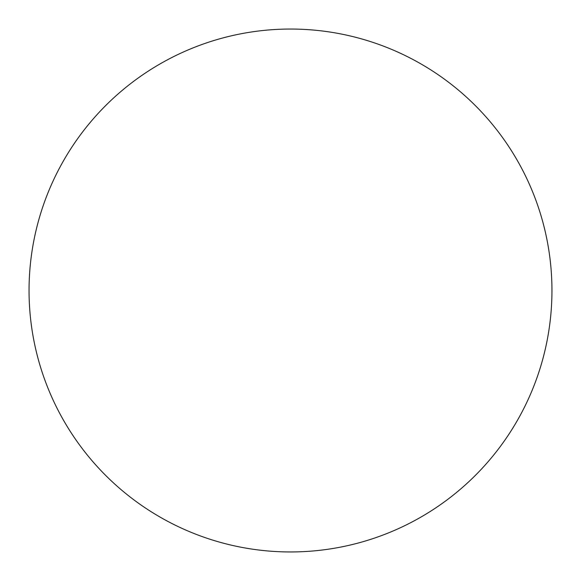 <?xml version="1.0" encoding="UTF-8"?>
<svg xmlns="http://www.w3.org/2000/svg" width="581" height="581" viewBox="0 0 581 581"><rect width="100%" height="100%" fill="white"/><g stroke="black" fill="none" stroke-linecap="round" stroke-linejoin="round"><path stroke-width="0.87" d="M290.5 551.95A261.45 261.45 0 0 0 551.95 290.5A261.45 261.45 0 0 0 290.5 29.05A261.45 261.45 0 0 0 29.05 290.5A261.45 261.45 0 0 0 290.5 551.95"/></g></svg>
